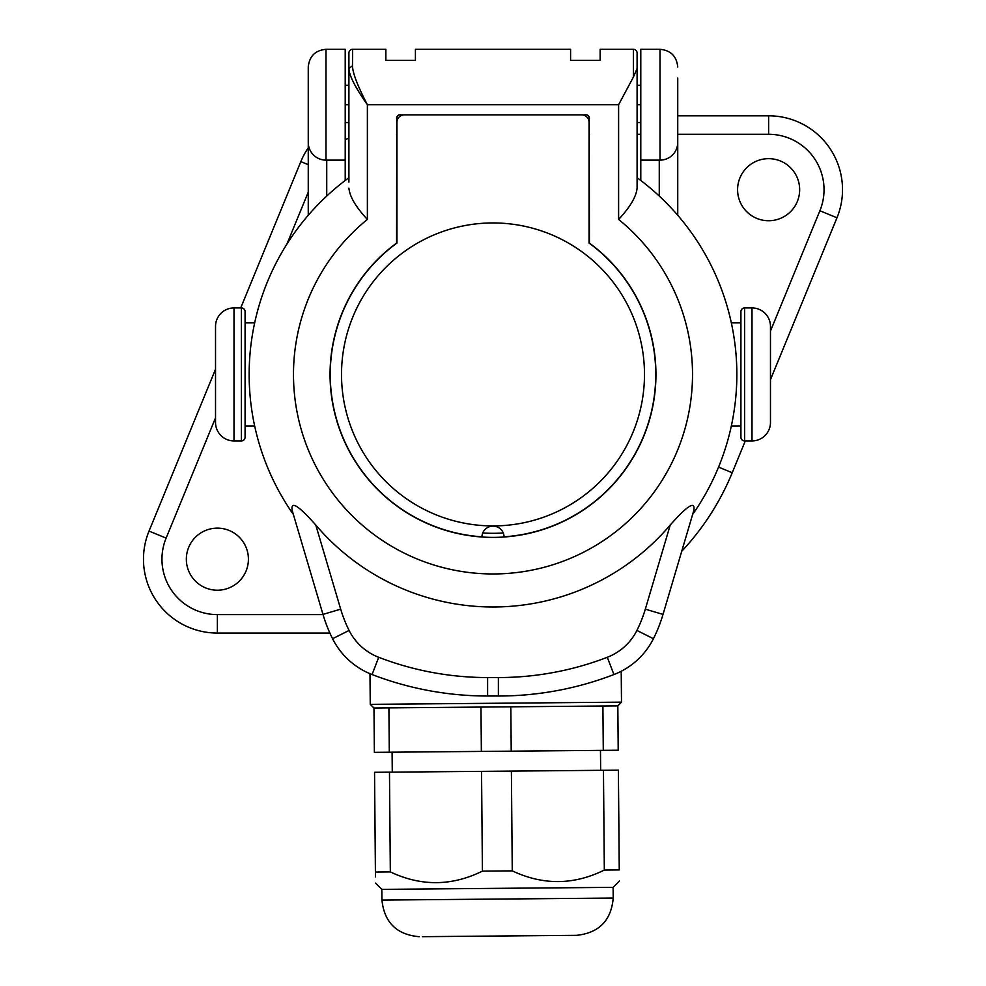 <?xml version="1.0" encoding="UTF-8"?>
<svg xmlns="http://www.w3.org/2000/svg" width="986" height="986" viewBox="0 0 986 986"><rect width="100%" height="100%" fill="white"/><g stroke="black" fill="none" stroke-linecap="round" stroke-linejoin="round"><path stroke-width="1.48" d="M482.746 532.982A158.869 158.869 0 0 0 503.254 532.982M589.061 116.779L589.061 243.061A162.752 162.752 0 0 1 504.08 536.815A11.08 11.08 0 0 0 493 526.105A11.08 11.08 0 0 0 481.92 536.815A162.752 162.752 0 0 1 396.939 243.061L396.939 116.779M396.754 117.223L396.569 243.098A162.936 162.936 0 0 0 372.092 483.67A162.936 162.936 0 0 0 613.908 483.67A162.936 162.936 0 0 0 589.431 243.098L589.246 117.223M589.061 122.276A7.395 7.395 0 0 0 581.678 114.881L404.322 114.881A7.395 7.395 0 0 0 396.939 122.276M644.487 374.433A151.487 151.487 0 0 0 493 222.947A151.487 151.487 0 0 0 341.513 374.433A151.487 151.487 0 0 0 493 525.92A151.487 151.487 0 0 0 644.487 374.433M586.867 114.869L399.133 114.869M396.569 118.394A3.697 3.697 0 0 1 400.267 114.696M585.733 114.696A3.697 3.697 0 0 1 589.431 118.394M692.616 514.495A243.85 243.85 0 0 0 637.092 177.714L637.092 188.129C636.266 196.695 630.116 207.122 618.616 219.434L618.616 104.726L367.384 104.726L367.384 219.434C355.884 207.122 349.734 196.695 348.908 188.129L348.908 188.129M367.384 104.726C355.268 87.483 349.118 75.417 348.908 68.515L348.908 52.997A3.697 3.697 180 0 1 352.606 49.3L352.483 65.902C352.717 73.149 357.684 86.09 367.384 104.726M345.211 85.326L348.908 85.326L348.908 84.402L348.908 182.114M348.908 84.402L348.908 68.539L352.372 65.877M348.908 125.037L348.908 122.535L345.211 122.535M293.384 514.495A243.85 243.85 0 0 1 348.908 177.714M292.102 510.169L292.09 510.144C291.326 503.71 293.618 500.05 315.766 525.008A232.56 232.56 0 0 0 670.233 525.008C692.369 500.062 694.674 503.71 693.91 510.144L693.897 510.169M618.616 104.726L633.394 77.068L633.394 49.3A3.697 3.697 0 0 1 637.092 52.997L637.092 68.515L633.394 77.068M637.092 188.129L637.092 68.515M637.092 52.997A3.697 3.697 180 0 0 633.394 49.3L600.141 49.3L600.141 60.38L570.586 60.38L570.586 49.3L415.414 49.3L415.414 60.38L385.859 60.38L385.859 49.3L352.606 49.3A3.697 3.697 0 0 0 348.908 52.997A3.697 3.697 0 0 1 352.606 49.3L352.606 57.755M315.766 525.008L340.688 609.163L322.977 614.401A147.789 147.789 0 0 0 332.578 638.718A73.901 73.901 0 0 0 372.067 674.535A321.436 321.436 0 0 0 487.614 696.017L498.386 696.017A321.436 321.436 0 0 0 613.933 674.535A73.901 73.901 0 0 0 653.422 638.718A147.789 147.789 0 0 0 663.023 614.401L693.91 510.144M799.658 189.694A31.034 31.034 0 0 1 768.624 220.741A31.034 31.034 0 0 1 737.59 189.694A31.034 31.034 0 0 1 768.624 158.66A31.034 31.034 0 0 1 799.658 189.694M248.41 559.173A31.034 31.034 0 0 1 217.376 590.207A31.034 31.034 0 0 1 186.342 559.173A31.034 31.034 0 0 1 217.376 528.139A31.034 31.034 0 0 1 248.41 559.173M770.473 379.635L836.978 217.783A73.901 73.901 0 0 0 768.624 115.806L677.739 115.806M308.261 147.875A73.901 73.901 0 0 0 300.829 161.618L240.72 307.928M215.527 369.232L149.022 531.084A73.901 73.901 0 0 0 217.376 633.061L329.891 633.061M681.72 551.285A258.628 258.628 0 0 0 732.228 472.725L745.28 440.939M621.217 671.269L621.488 702.155L370.255 704.349L369.984 673.697M602.902 706.013L603.284 750.346L618.21 750.223L617.828 705.89L602.902 706.013L373.977 708.01L374.372 752.343L481.365 751.418L480.971 707.085M388.903 707.886L389.297 752.219M510.834 706.814L511.216 751.159L481.365 751.418M603.284 750.346L511.216 751.159M392.28 772.149L392.095 752.195M600.647 770.325L600.474 750.371M511.389 771.101L512.264 870.86C543.076 885.416 573.766 885.145 604.332 870.059L619.257 869.923C619.381 884.738 619.381 884.738 619.257 869.923C619.381 884.738 619.381 884.738 619.257 869.923L618.382 770.165L374.544 772.297L375.456 876.899M375.407 872.055C375.543 886.87 375.543 886.87 375.407 872.055L390.333 871.92C421.158 886.476 451.847 886.204 482.413 871.119L512.264 870.86M381.841 889.36L381.939 900.082L613.218 898.061L613.119 887.338L381.841 889.36L375.506 883.136M389.47 772.174L390.333 871.92M481.538 771.36L482.413 871.119M603.457 770.3L604.332 870.059M497.905 936.01L576.6 935.332C599.02 932.941 611.221 920.517 613.218 898.061M422.526 936.675L573.273 935.357L422.526 936.675M677.739 78.079L677.739 215.268M677.592 144.659L677.739 142.403A17.736 17.736 0 0 1 660.004 160.139L661.52 160.077M677.172 146.865L676.482 148.948M674.486 152.645L673.253 154.198M671.91 155.554L670.492 156.7M669.038 157.674L667.547 158.45M666.043 159.079L663.023 159.88M660.004 49.3L640.789 49.3L640.789 160.139L660.004 160.139L660.004 49.3C670.776 50.348 676.679 56.264 677.739 67.036M640.789 160.139L640.789 180.475M308.261 86.805L308.261 104.726M345.211 160.139L325.996 160.139L325.996 49.3L345.211 49.3L345.211 180.475M308.408 144.659L308.261 142.403A17.736 17.736 0 0 0 325.996 160.139L324.48 160.077M322.977 159.88L319.957 159.079M318.453 158.45L316.962 157.674M315.508 156.7L314.09 155.554M312.747 154.198L311.514 152.645M309.518 148.948L308.828 146.865M308.261 215.268L308.261 67.036C309.321 56.264 315.224 50.348 325.996 49.3M308.261 123.743L308.261 85.696M751.998 307.928L744.615 307.928A3.697 3.697 0 0 0 740.917 311.625L740.917 437.242A3.697 3.697 180 0 0 744.615 440.939L751.998 440.939A18.475 18.475 0 0 0 770.473 422.464L770.473 326.403A18.475 18.475 0 0 0 751.998 307.928L751.998 440.939M770.473 370.736L770.473 374.433M234.002 440.939L241.385 440.939A3.697 3.697 180 0 0 245.083 437.242L245.083 311.625A3.697 3.697 0 0 0 241.385 307.928L234.002 307.928A18.475 18.475 0 0 0 215.527 326.403L215.527 422.464A18.475 18.475 0 0 0 234.002 440.939L234.002 307.928M215.527 378.131L215.527 374.433M600.141 60.38L600.141 49.3M570.586 56.695L570.586 60.38M415.414 56.695L415.414 60.38M385.859 49.3L385.859 60.38M367.384 219.434A199.517 199.517 0 0 0 347.097 510.526A199.517 199.517 0 0 0 638.903 510.526A199.517 199.517 0 0 0 618.616 219.434M340.688 609.163A129.314 129.314 0 0 0 349.093 630.436L332.578 638.718M349.093 630.436A55.426 55.426 0 0 0 378.71 657.292A302.973 302.973 0 0 0 487.614 677.555L498.386 677.555A302.973 302.973 0 0 0 607.29 657.292A55.426 55.426 0 0 0 636.907 630.436A129.314 129.314 0 0 0 645.312 609.163L670.233 525.008M645.312 609.163L663.023 614.401M770.473 331.025L819.884 210.757A55.426 55.426 0 0 0 768.624 134.281L677.739 134.281M731.205 426.593L731.464 425.977M215.527 417.842L166.116 538.11A55.426 55.426 0 0 0 217.376 614.598L323.026 614.598M308.261 192.134L286.938 244.047M254.795 322.274L254.536 322.89M348.908 138.126A55.426 55.426 0 0 0 345.211 139.729M640.789 134.281L637.092 134.281M819.884 210.757L836.978 217.783M768.624 134.281L768.624 115.806M308.261 164.674L300.829 161.618M166.116 538.11L149.022 531.084M217.376 614.598L217.376 633.061M718.56 467.117L732.228 472.725M659.264 160.139L659.264 196.054M640.789 104.726L637.092 104.726M348.908 104.726L345.211 104.726M326.736 196.054L326.736 160.139M744.615 307.928L744.615 440.939M241.385 440.939L241.385 307.928M589.061 134.971A4.807 4.794 0 0 0 589.431 134.256M396.569 134.256A4.807 4.794 0 0 0 396.939 134.971M378.71 657.292L372.067 674.535M487.614 677.555L487.614 696.017M498.386 677.555L498.386 696.017M607.29 657.292L613.933 674.535M636.907 630.436L653.422 638.718M373.977 708.01L370.255 704.349M617.828 705.89L621.488 702.155M613.119 887.338L619.356 881.003M381.939 900.082C384.318 922.502 396.742 934.703 419.21 936.7M637.092 85.326L640.789 85.326M637.092 122.535L640.789 122.535M731.341 322.89L740.917 322.89M731.341 425.977L740.917 425.977M254.659 322.89L245.083 322.89M254.659 425.977L245.083 425.977M292.09 510.144L322.977 614.401"/></g></svg>
